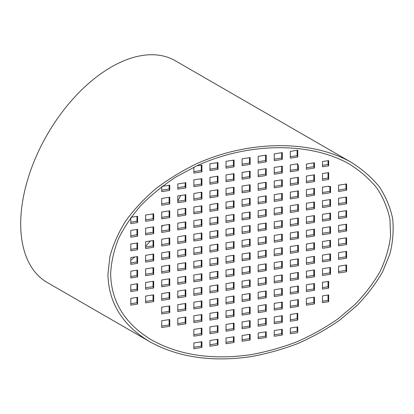 <?xml version="1.0" encoding="UTF-8"?>
<svg xmlns="http://www.w3.org/2000/svg" width="414" height="414" viewBox="0 0 414 414"><rect width="100%" height="100%" fill="white"/><g stroke="black" fill="none" stroke-linecap="round" stroke-linejoin="round"><path stroke-width="0.62" d="M110.636 273.814C111.262 301.847 124.94 323.898 151.669 339.977C179.278 355.274 212.299 360.18 250.724 354.689C266.487 351.817 281.913 347.517 296.988 341.778C311.675 335.283 325.368 327.629 338.062 318.806L355.176 304.316C365.241 293.862 373.563 282.881 380.14 271.361C385.631 259.687 389.113 247.981 390.583 236.254L389.926 219.125C387.571 208.066 383.24 197.732 376.931 188.122C369.557 179.05 360.506 171.111 349.773 164.306C310.557 141.655 248.359 142.219 197.116 165.693L176.193 176.84C163.157 185.363 151.493 194.797 141.2 205.147C131.828 215.891 124.262 227.084 118.497 238.728C113.85 250.486 111.226 262.176 110.636 273.814M107.919 274.234C108.551 302.81 122.497 325.295 149.744 341.685C177.891 357.277 211.549 362.276 250.724 356.682C266.797 353.753 282.519 349.364 297.889 343.516C312.86 336.898 326.817 329.094 339.759 320.1L357.199 305.33C367.461 294.675 375.948 283.476 382.655 271.734L389.947 253.865C392.933 241.833 393.828 230.039 392.627 218.483C390.231 207.212 385.817 196.676 379.384 186.88C371.865 177.632 362.638 169.538 351.698 162.598C311.721 139.508 248.312 140.082 196.07 164.011C181.451 171.184 167.949 179.485 155.566 188.913C143.979 198.875 134.038 209.541 125.737 220.91C118.487 232.544 113.219 244.374 109.938 256.411L107.919 274.234M149.744 341.685L47.217 282.488A128.035 73.92 -60 0 1 47.217 134.648A128.035 73.92 -60 0 1 175.251 60.729L351.698 162.598M185.198 185.669A125.597 72.512 -60 0 1 184.784 186.621M180.639 195.517A125.597 72.512 -60 0 1 177.792 201.08M169.119 215.958A125.597 72.512 -60 0 1 168.933 216.253M162.697 225.47A125.597 72.512 -60 0 1 161.714 226.836M150.468 240.953A125.597 72.512 -60 0 1 145.635 246.289M134.674 256.985A125.597 72.512 -60 0 1 130.793 260.344M281.66 152.709L281.66 158.044L274.254 159.188M265.586 155.193L265.586 160.534L258.176 161.677M249.507 157.682L249.507 163.018L242.097 164.167M233.429 160.166L233.429 165.507L226.023 166.651M217.35 162.655L217.35 167.991L209.945 169.14M201.276 165.145L201.276 170.48L193.866 171.624M281.66 166.299L281.66 171.634L274.254 172.783M265.586 168.783L265.586 174.123L258.176 175.267M249.507 171.272L249.507 176.607L242.097 177.756M233.429 173.761L233.429 179.096L226.023 180.24M217.35 176.245L217.35 181.586L209.945 182.729M201.276 178.734L201.276 184.07L193.866 185.218M313.817 174.915L313.817 180.25L306.407 181.394M297.738 177.399L297.738 182.74L290.333 183.883M281.66 179.888L281.66 185.224L274.254 186.372M265.586 182.372L265.586 187.713L258.176 188.856M249.507 184.861L249.507 190.197L242.097 191.346M233.429 187.351L233.429 192.686L226.023 193.83M217.35 189.835L217.35 195.175L209.945 196.319M201.276 192.324L201.276 197.659L193.866 198.808M185.198 194.808L185.198 200.148L177.792 201.292M169.119 197.297L169.119 202.632L161.714 203.781M313.817 188.505L313.817 193.84L306.407 194.989M297.738 190.989L297.738 196.329L290.333 197.473M281.66 193.478L281.66 198.813L274.254 199.962M265.586 195.967L265.586 201.302L258.176 202.446M249.507 198.451L249.507 203.791L242.097 204.935M233.429 200.94L233.429 206.275L226.023 207.424M217.35 203.424L217.35 208.765L209.945 209.908M201.276 205.913L201.276 211.249L193.866 212.398M185.198 208.402L185.198 213.738L177.792 214.882M169.119 210.886L169.119 216.227L161.714 217.371M345.969 197.121L345.969 202.456L338.564 203.6M329.891 199.605L329.891 204.946L322.485 206.089M313.817 202.094L313.817 207.43L306.407 208.578M297.738 204.578L297.738 209.919L290.333 211.062M281.66 207.067L281.66 212.403L274.254 213.552M265.586 209.556L265.586 214.892L258.176 216.036M249.507 212.04L249.507 217.381L242.097 218.525M233.429 214.53L233.429 219.865L226.023 221.014M217.35 217.014L217.35 222.354L209.945 223.498M201.276 219.503L201.276 224.838L193.866 225.987M185.198 221.992L185.198 227.327L177.792 228.476M169.119 224.476L169.119 229.817L161.714 230.96M153.045 226.965L153.045 232.301L145.635 233.449M345.969 210.71L345.969 216.046L338.564 217.195M329.891 213.194L329.891 218.535L322.485 219.679M313.817 215.684L313.817 221.019L306.407 222.168M297.738 218.173L297.738 223.508L290.333 224.652M281.66 220.657L281.66 225.997L274.254 227.141M265.586 223.146L265.586 228.481L258.176 229.63M249.507 225.63L249.507 230.971L242.097 232.114M233.429 228.119L233.429 233.455L226.023 234.603M217.35 230.608L217.35 235.944L209.945 237.087M201.276 233.092L201.276 238.433L193.866 239.577M185.198 235.582L185.198 240.917L177.792 242.066M169.119 238.066L169.119 243.406L161.714 244.55M153.045 240.555L153.045 245.89L145.635 247.039M345.969 224.3L345.969 229.635L338.564 230.784M329.891 226.784L329.891 232.125L322.485 233.268M313.817 229.273L313.817 234.609L306.407 235.757M297.738 231.762L297.738 237.098L290.333 238.247M281.66 234.246L281.66 239.587L274.254 240.731M265.586 236.736L265.586 242.071L258.176 243.22M249.507 239.225L249.507 244.56L242.097 245.704M233.429 241.709L233.429 247.049L226.023 248.193M217.35 244.198L217.35 249.533L209.945 250.682M201.276 246.682L201.276 252.022L193.866 253.166M185.198 249.171L185.198 254.506L177.792 255.655M169.119 251.66L169.119 256.996L161.714 258.139M153.045 254.144L153.045 259.485L145.635 260.629M345.969 237.89L345.969 243.225L338.564 244.374M329.891 240.379L329.891 245.714L322.485 246.858M313.817 242.863L313.817 248.203L306.407 249.347M297.738 245.352L297.738 250.687L290.333 251.836M281.66 247.836L281.66 253.177L274.254 254.32M265.586 250.325L265.586 255.661L258.176 256.809M249.507 252.814L249.507 258.15L242.097 259.293M233.429 255.298L233.429 260.639L226.023 261.783M217.35 257.787L217.35 263.123L209.945 264.272M201.276 260.271L201.276 265.612L193.866 266.756M185.198 262.761L185.198 268.096L177.792 269.245M169.119 265.25L169.119 270.585L161.714 271.729M153.045 267.734L153.045 273.074L145.635 274.218M345.969 251.479L345.969 256.82L338.564 257.963M329.891 253.968L329.891 259.304L322.485 260.453M313.817 256.452L313.817 261.793L306.407 262.937M297.738 258.941L297.738 264.277L290.333 265.426M281.66 261.431L281.66 266.766L274.254 267.91M265.586 263.915L265.586 269.255L258.176 270.399M249.507 266.404L249.507 271.739L242.097 272.888M233.429 268.888L233.429 274.228L226.023 275.372M217.35 271.377L217.35 276.712L209.945 277.861M201.276 273.866L201.276 279.202L193.866 280.345M185.198 276.35L185.198 281.691L177.792 282.834M169.119 278.839L169.119 284.175L161.714 285.324M153.045 281.323L153.045 286.664L145.635 287.808M345.969 265.069L345.969 270.409L338.564 271.553M329.891 267.558L329.891 272.893L322.485 274.042M313.817 270.042L313.817 275.382L306.407 276.526M297.738 272.531L297.738 277.866L290.333 279.015M281.66 275.02L281.66 280.356L274.254 281.499M265.586 277.504L265.586 282.845L258.176 283.988M249.507 279.993L249.507 285.329L242.097 286.478M233.429 282.477L233.429 287.818L226.023 288.962M217.35 284.967L217.35 290.302L209.945 291.451M201.276 287.456L201.276 292.791L193.866 293.94M185.198 289.94L185.198 295.28L177.792 296.424M169.119 292.429L169.119 297.764L161.714 298.913M153.045 294.918L153.045 300.253L145.635 301.397M313.817 283.637L313.817 288.972L306.407 290.116M297.738 286.121L297.738 291.461L290.333 292.605M281.66 288.61L281.66 293.945L274.254 295.094M265.586 291.094L265.586 296.434L258.176 297.578M249.507 293.583L249.507 298.918L242.097 300.067M233.429 296.072L233.429 301.408L226.023 302.551M217.35 298.556L217.35 303.897L209.945 305.04M201.276 301.045L201.276 306.381L193.866 307.53M185.198 303.529L185.198 308.87L177.792 310.014M169.119 306.018L169.119 311.354L161.714 312.503M313.817 297.226L313.817 302.562L306.407 303.71M297.738 299.71L297.738 305.051L290.333 306.194M281.66 302.199L281.66 307.535L274.254 308.684M265.586 304.688L265.586 310.024L258.176 311.168M249.507 307.172L249.507 312.513L242.097 313.657M233.429 309.662L233.429 314.997L226.023 316.146M217.35 312.146L217.35 317.486L209.945 318.63M201.276 314.635L201.276 319.97L193.866 321.119M185.198 317.124L185.198 322.459L177.792 323.603M169.119 319.608L169.119 324.949L161.714 326.092M281.66 315.789L281.66 321.124L274.254 322.273M265.586 318.278L265.586 323.613L258.176 324.757M249.507 320.762L249.507 326.103L242.097 327.246M233.429 323.251L233.429 328.587L226.023 329.735M217.35 325.735L217.35 331.076L209.945 332.219M201.276 328.224L201.276 333.56L193.866 334.709M297.117 150.313L297.117 155.654L290.333 156.704M297.738 165.346L297.738 169.145L290.333 170.294M297.117 163.908L297.749 165.377L298.37 165.279L298.37 170.506L290.333 171.753L290.333 164.958L297.749 163.809L297.749 165.377M313.817 162.893L313.817 166.661L306.407 167.805M328.038 160.689L328.038 164.462L322.485 165.321M328.038 172.71L328.038 178.051L322.485 178.91M329.891 186.538L329.891 191.356L322.485 192.5M345.969 184.054L345.969 188.867L338.564 190.01M328.038 281.432L328.038 286.773L322.485 287.632M328.038 295.027L328.038 300.362L322.485 301.221M297.117 313.398L297.117 318.733L290.333 319.784M297.117 326.988L297.117 331.278L290.333 332.328M281.66 329.378L281.66 333.674L274.254 334.817M265.586 331.868L265.586 336.158L258.176 337.306M249.507 334.352L249.507 338.647L242.097 339.791M233.429 336.841L233.429 341.131L226.023 342.28M217.35 339.33L217.35 343.62L209.945 344.764M201.276 341.814L201.276 346.109L193.866 347.253M136.967 297.402L136.967 302.743L130.793 303.695M136.967 283.813L136.967 289.148L130.793 290.105M136.967 270.223L136.967 275.558L130.793 276.516M136.967 256.633L136.967 261.969L130.793 262.926M136.967 243.044L136.967 248.379L130.793 249.331M136.967 229.454L136.967 234.79L130.793 235.742M136.967 216.382L136.967 221.2L130.793 222.152M153.045 213.898L153.045 218.711L145.635 219.86M169.119 185.275L169.119 189.043L161.714 190.192M185.198 182.786L185.198 186.559L177.792 187.702M177.792 183.935L185.829 182.688L185.829 187.92L177.792 189.162L177.792 183.935M162.221 186.341L169.75 185.177L169.75 190.404L161.714 191.646L161.714 186.724M145.635 215.042L153.672 213.8L153.672 220.072L145.635 221.314L145.635 215.042M130.793 305.154L130.793 298.359L137.598 297.304L137.598 304.099L130.793 305.154M297.749 332.639L290.333 333.787L290.333 328.038L297.749 326.889L297.749 332.639M328.038 300.362L328.669 301.723L322.485 302.681L322.485 295.886L328.669 294.928L328.669 301.723M338.564 185.198L346.601 183.956L346.601 190.228L338.564 191.47L338.564 185.198M328.669 186.207L328.669 186.73L330.522 186.44L330.522 192.712L322.485 193.959L322.485 187.164L328.669 186.207M328.442 186.238L328.669 186.73M322.485 161.548L328.669 160.591L328.669 165.823L322.485 166.775L322.485 161.548M274.254 160.648L274.254 153.853L282.291 152.611L282.291 159.406L274.254 160.648M258.176 163.137L258.176 156.342L266.218 155.095L266.218 161.89L258.176 163.137M242.097 165.621L242.097 158.826L250.139 157.584L250.139 164.379L242.097 165.621M226.023 168.11L226.023 161.315L234.06 160.073L234.06 166.868L226.023 168.11M209.945 170.599L209.945 163.799L217.981 162.557L217.981 169.352L209.945 170.599M196.805 165.833L201.908 165.046L201.908 171.841L193.866 173.083L193.866 167.215M274.254 174.237L274.254 167.442L282.291 166.2L282.291 172.995L274.254 174.237M258.176 176.726L258.176 169.931L266.218 168.684L266.218 175.484L258.176 176.726M242.097 179.21L242.097 172.415L250.139 171.173L250.139 177.968L242.097 179.21M226.023 181.699L226.023 174.905L234.06 173.663L234.06 180.457L226.023 181.699M209.945 184.189L209.945 177.394L217.981 176.147L217.981 182.941L209.945 184.189M193.866 186.673L193.866 179.878L201.908 178.636L201.908 185.431L193.866 186.673M306.407 182.853L306.407 176.059L314.449 174.817L314.449 181.611L306.407 182.853M290.333 185.343L290.333 178.548L298.37 177.301L298.37 184.095L290.333 185.343M274.254 187.827L274.254 181.032L282.291 179.79L282.291 186.585L274.254 187.827M258.176 190.316L258.176 183.521L266.218 182.279L266.218 189.074L258.176 190.316M242.097 192.805L242.097 186.005L250.139 184.763L250.139 191.558L242.097 192.805M226.023 195.289L226.023 188.494L234.06 187.252L234.06 194.047L226.023 195.289M209.945 197.778L209.945 190.983L217.981 189.736L217.981 196.531L209.945 197.778M193.866 200.262L193.866 193.467L201.908 192.225L201.908 199.02L193.866 200.262M177.792 202.751L177.792 195.957L185.829 194.715L185.829 201.509L177.792 202.751M161.714 205.24L161.714 198.446L169.75 197.199L169.75 203.993L161.714 205.24M306.407 196.443L306.407 189.648L314.449 188.406L314.449 195.201L306.407 196.443M290.333 198.932L290.333 192.137L298.37 190.89L298.37 197.69L290.333 198.932M274.254 201.416L274.254 194.621L282.291 193.379L282.291 200.174L274.254 201.416M258.176 203.905L258.176 197.111L266.218 195.869L266.218 202.663L258.176 203.905M242.097 206.395L242.097 199.6L250.139 198.353L250.139 205.147L242.097 206.395M226.023 208.879L226.023 202.084L234.06 200.842L234.06 207.637L226.023 208.879M209.945 211.368L209.945 204.573L217.981 203.331L217.981 210.126L209.945 211.368M193.866 213.852L193.866 207.057L201.908 205.815L201.908 212.61L193.866 213.852M177.792 216.341L177.792 209.546L185.829 208.304L185.829 215.099L177.792 216.341M161.714 218.83L161.714 212.035L169.75 210.788L169.75 217.583L161.714 218.83M338.564 205.059L338.564 198.265L346.601 197.023L346.601 203.817L338.564 205.059M322.485 207.549L322.485 200.754L330.522 199.507L330.522 206.301L322.485 207.549M306.407 210.033L306.407 203.238L314.449 201.996L314.449 208.791L306.407 210.033M290.333 212.522L290.333 205.727L298.37 204.485L298.37 211.28L290.333 212.522M274.254 215.011L274.254 208.216L282.291 206.969L282.291 213.764L274.254 215.011M258.176 217.495L258.176 210.7L266.218 209.458L266.218 216.253L258.176 217.495M242.097 219.984L242.097 213.189L250.139 211.942L250.139 218.737L242.097 219.984M226.023 222.468L226.023 215.673L234.06 214.431L234.06 221.226L226.023 222.468M209.945 224.957L209.945 218.162L217.981 216.92L217.981 223.715L209.945 224.957M193.866 227.446L193.866 220.652L201.908 219.404L201.908 226.199L193.866 227.446M177.792 229.93L177.792 223.136L185.829 221.894L185.829 228.688L177.792 229.93M161.714 232.42L161.714 225.625L169.75 224.378L169.75 231.178L161.714 232.42M145.635 234.904L145.635 228.109L153.672 226.867L153.672 233.662L145.635 234.904M338.564 218.649L338.564 211.854L346.601 210.612L346.601 217.407L338.564 218.649M322.485 221.138L322.485 214.343L330.522 213.101L330.522 219.896L322.485 221.138M306.407 223.622L306.407 216.827L314.449 215.585L314.449 222.38L306.407 223.622M290.333 226.111L290.333 219.316L298.37 218.074L298.37 224.869L290.333 226.111M274.254 228.6L274.254 221.806L282.291 220.558L282.291 227.353L274.254 228.6M258.176 231.084L258.176 224.29L266.218 223.048L266.218 229.842L258.176 231.084M242.097 233.574L242.097 226.779L250.139 225.537L250.139 232.332L242.097 233.574M226.023 236.063L226.023 229.263L234.06 228.021L234.06 234.816L226.023 236.063M209.945 238.547L209.945 231.752L217.981 230.51L217.981 237.305L209.945 238.547M193.866 241.036L193.866 234.241L201.908 232.994L201.908 239.789L193.866 241.036M177.792 243.52L177.792 236.725L185.829 235.483L185.829 242.278L177.792 243.52M161.714 246.009L161.714 239.214L169.75 237.972L169.75 244.767L161.714 246.009M145.635 248.498L145.635 241.698L153.672 240.456L153.672 247.251L145.635 248.498M338.564 232.238L338.564 225.444L346.601 224.202L346.601 230.996L338.564 232.238M322.485 234.728L322.485 227.933L330.522 226.691L330.522 233.486L322.485 234.728M306.407 237.217L306.407 230.422L314.449 229.175L314.449 235.97L306.407 237.217M290.333 239.701L290.333 232.906L298.37 231.664L298.37 238.459L290.333 239.701M274.254 242.19L274.254 235.395L282.291 234.148L282.291 240.948L274.254 242.19M258.176 244.674L258.176 237.879L266.218 236.637L266.218 243.432L258.176 244.674M242.097 247.163L242.097 240.368L250.139 239.126L250.139 245.921L242.097 247.163M226.023 249.652L226.023 242.858L234.06 241.61L234.06 248.405L226.023 249.652M209.945 252.136L209.945 245.342L217.981 244.1L217.981 250.894L209.945 252.136M193.866 254.626L193.866 247.831L201.908 246.584L201.908 253.384L193.866 254.626M177.792 257.11L177.792 250.315L185.829 249.073L185.829 255.868L177.792 257.11M161.714 259.599L161.714 252.804L169.75 251.562L169.75 258.357L161.714 259.599M145.635 262.088L145.635 255.293L153.672 254.046L153.672 260.841L145.635 262.088M338.564 245.828L338.564 239.033L346.601 237.791L346.601 244.586L338.564 245.828M322.485 248.317L322.485 241.522L330.522 240.28L330.522 247.075L322.485 248.317M306.407 250.806L306.407 244.012L314.449 242.764L314.449 249.559L306.407 250.806M290.333 253.29L290.333 246.496L298.37 245.254L298.37 252.048L290.333 253.29M274.254 255.78L274.254 248.985L282.291 247.743L282.291 254.538L274.254 255.78M258.176 258.269L258.176 251.469L266.218 250.227L266.218 257.022L258.176 258.269M242.097 260.753L242.097 253.958L250.139 252.716L250.139 259.511L242.097 260.753M226.023 263.242L226.023 256.447L234.06 255.2L234.06 261.995L226.023 263.242M209.945 265.726L209.945 258.931L217.981 257.689L217.981 264.484L209.945 265.726M193.866 268.215L193.866 261.42L201.908 260.178L201.908 266.973L193.866 268.215M177.792 270.704L177.792 263.909L185.829 262.662L185.829 269.457L177.792 270.704M161.714 273.188L161.714 266.393L169.75 265.151L169.75 271.946L161.714 273.188M145.635 275.677L145.635 268.883L153.672 267.635L153.672 274.43L145.635 275.677M338.564 259.423L338.564 252.628L346.601 251.381L346.601 258.176L338.564 259.423M322.485 261.907L322.485 255.112L330.522 253.87L330.522 260.665L322.485 261.907M306.407 264.396L306.407 257.601L314.449 256.354L314.449 263.154L306.407 264.396M290.333 266.88L290.333 260.085L298.37 258.843L298.37 265.638L290.333 266.88M274.254 269.369L274.254 262.574L282.291 261.332L282.291 268.127L274.254 269.369M258.176 271.858L258.176 265.063L266.218 263.816L266.218 270.611L258.176 271.858M242.097 274.342L242.097 267.547L250.139 266.305L250.139 273.1L242.097 274.342M226.023 276.831L226.023 270.037L234.06 268.789L234.06 275.589L226.023 276.831M209.945 279.315L209.945 272.521L217.981 271.279L217.981 278.073L209.945 279.315M193.866 281.805L193.866 275.01L201.908 273.768L201.908 280.563L193.866 281.805M177.792 284.294L177.792 277.499L185.829 276.252L185.829 283.047L177.792 284.294M161.714 286.778L161.714 279.983L169.75 278.741L169.75 285.536L161.714 286.778M145.635 289.267L145.635 282.472L153.672 281.23L153.672 288.025L145.635 289.267M338.564 273.012L338.564 266.218L346.601 264.97L346.601 271.765L338.564 273.012M322.485 275.496L322.485 268.702L330.522 267.46L330.522 274.254L322.485 275.496M306.407 277.985L306.407 271.191L314.449 269.949L314.449 276.743L306.407 277.985M290.333 280.475L290.333 273.675L298.37 272.433L298.37 279.227L290.333 280.475M274.254 282.959L274.254 276.164L282.291 274.922L282.291 281.717L274.254 282.959M258.176 285.448L258.176 278.653L266.218 277.406L266.218 284.201L258.176 285.448M242.097 287.932L242.097 281.137L250.139 279.895L250.139 286.69L242.097 287.932M226.023 290.421L226.023 283.626L234.06 282.384L234.06 289.179L226.023 290.421M209.945 292.91L209.945 286.115L217.981 284.868L217.981 291.663L209.945 292.91M193.866 295.394L193.866 288.599L201.908 287.357L201.908 294.152L193.866 295.394M177.792 297.883L177.792 291.089L185.829 289.841L185.829 296.636L177.792 297.883M161.714 300.367L161.714 293.573L169.75 292.331L169.75 299.125L161.714 300.367M145.635 302.857L145.635 296.062L153.672 294.82L153.672 301.615L145.635 302.857M306.407 291.575L306.407 284.78L314.449 283.538L314.449 290.333L306.407 291.575M290.333 294.064L290.333 287.269L298.37 286.022L298.37 292.817L290.333 294.064M274.254 296.548L274.254 289.753L282.291 288.511L282.291 295.306L274.254 296.548M258.176 299.037L258.176 292.243L266.218 291.001L266.218 297.795L258.176 299.037M242.097 301.521L242.097 294.727L250.139 293.485L250.139 300.279L242.097 301.521M226.023 304.011L226.023 297.216L234.06 295.974L234.06 302.769L226.023 304.011M209.945 306.5L209.945 299.705L217.981 298.458L217.981 305.253L209.945 306.5M193.866 308.984L193.866 302.189L201.908 300.947L201.908 307.742L193.866 308.984M177.792 311.473L177.792 304.678L185.829 303.436L185.829 310.231L177.792 311.473M161.714 313.962L161.714 307.162L169.75 305.92L169.75 312.715L161.714 313.962M306.407 305.165L306.407 298.37L314.449 297.128L314.449 303.923L306.407 305.165M290.333 307.654L290.333 300.859L298.37 299.612L298.37 306.407L290.333 307.654M274.254 310.138L274.254 303.343L282.291 302.101L282.291 308.896L274.254 310.138M258.176 312.627L258.176 305.832L266.218 304.59L266.218 311.385L258.176 312.627M242.097 315.116L242.097 308.321L250.139 307.074L250.139 313.869L242.097 315.116M226.023 317.6L226.023 310.805L234.06 309.563L234.06 316.358L226.023 317.6M209.945 320.089L209.945 313.294L217.981 312.047L217.981 318.847L209.945 320.089M193.866 322.573L193.866 315.779L201.908 314.536L201.908 321.331L193.866 322.573M177.792 325.062L177.792 318.268L185.829 317.026L185.829 323.82L177.792 325.062M161.714 327.552L161.714 320.757L169.75 319.51L169.75 326.304L161.714 327.552M274.254 323.732L274.254 316.933L282.291 315.691L282.291 322.485L274.254 323.732M258.176 326.216L258.176 319.422L266.218 318.18L266.218 324.974L258.176 326.216M242.097 328.706L242.097 321.911L250.139 320.664L250.139 327.458L242.097 328.706M226.023 331.19L226.023 324.395L234.06 323.153L234.06 329.948L226.023 331.19M209.945 333.679L209.945 326.884L217.981 325.642L217.981 332.437L209.945 333.679M193.866 336.168L193.866 329.368L201.908 328.126L201.908 334.921L193.866 336.168M297.749 150.22L297.749 157.015L290.333 158.158L290.333 151.364L297.749 150.22M306.407 164.037L314.449 162.795L314.449 168.022L306.407 169.264L306.407 164.037M328.669 172.617L328.669 179.412L322.485 180.369L322.485 173.569L328.669 172.617M328.669 281.339L328.669 288.134L322.485 289.086L322.485 282.291L328.669 281.339M297.749 313.3L297.749 320.094L290.333 321.243L290.333 314.449L297.749 313.3M282.291 335.029L274.254 336.277L274.254 330.527L282.291 329.28L282.291 335.029L281.66 333.674M266.218 337.519L258.176 338.761L258.176 333.011L266.218 331.769L266.218 337.519L265.586 336.158M250.139 340.008L242.097 341.25L242.097 335.5L250.139 334.253L250.139 340.008L249.507 338.647M234.06 342.492L226.023 343.734L226.023 337.984L234.06 336.742L234.06 342.492L233.429 341.131M217.981 344.981L209.945 346.223L209.945 340.474L217.981 339.232L217.981 344.981L217.35 343.62M201.908 347.465L193.866 348.712L193.866 342.963L201.908 341.716L201.908 347.465L201.276 346.109M130.793 291.565L130.793 284.765L137.598 283.714L137.598 290.509L130.793 291.565M130.793 277.97L130.793 271.175L137.598 270.125L137.598 276.919L130.793 277.97M130.793 264.38L130.793 257.586L137.598 256.535L137.598 263.33L130.793 264.38M130.793 250.791L130.793 243.996L137.598 242.946L137.598 249.74L130.793 250.791M130.793 237.201L130.793 230.407L137.598 229.356L137.598 236.151L130.793 237.201M131.093 217.293L137.598 216.289L137.598 222.561L130.793 223.612L130.793 217.697M297.117 155.654L297.749 157.015M281.66 158.044L282.291 159.406M265.586 160.534L266.218 161.89M249.507 163.018L250.139 164.379M233.429 165.507L234.06 166.868M217.35 167.991L217.981 169.352M201.276 170.48L201.908 171.841M328.038 164.462L328.669 165.823M313.817 166.661L314.449 168.022M297.738 169.145L298.37 170.506M281.66 171.634L282.291 172.995M265.586 174.123L266.218 175.484M249.507 176.607L250.139 177.968M233.429 179.096L234.06 180.457M217.35 181.586L217.981 182.941M201.276 184.07L201.908 185.431M185.198 186.559L185.829 187.92M169.119 189.043L169.75 190.404M328.038 178.051L328.669 179.412M313.817 180.25L314.449 181.611M297.738 182.74L298.37 184.095M281.66 185.224L282.291 186.585M265.586 187.713L266.218 189.074M249.507 190.197L250.139 191.558M233.429 192.686L234.06 194.047M217.35 195.175L217.981 196.531M201.276 197.659L201.908 199.02M185.198 200.148L185.829 201.509M169.119 202.632L169.75 203.993M345.969 188.867L346.601 190.228M329.891 191.356L330.522 192.712M313.817 193.84L314.449 195.201M297.738 196.329L298.37 197.69M281.66 198.813L282.291 200.174M265.586 201.302L266.218 202.663M249.507 203.791L250.139 205.147M233.429 206.275L234.06 207.637M217.35 208.765L217.981 210.126M201.276 211.249L201.908 212.61M185.198 213.738L185.829 215.099M169.119 216.227L169.75 217.583M153.045 218.711L153.672 220.072M136.967 221.2L137.598 222.561M345.969 202.456L346.601 203.817M329.891 204.946L330.522 206.301M313.817 207.43L314.449 208.791M297.738 209.919L298.37 211.28M281.66 212.403L282.291 213.764M265.586 214.892L266.218 216.253M249.507 217.381L250.139 218.737M233.429 219.865L234.06 221.226M217.35 222.354L217.981 223.715M201.276 224.838L201.908 226.199M185.198 227.327L185.829 228.688M169.119 229.817L169.75 231.178M153.045 232.301L153.672 233.662M136.967 234.79L137.598 236.151M345.969 216.046L346.601 217.407M329.891 218.535L330.522 219.896M313.817 221.019L314.449 222.38M297.738 223.508L298.37 224.869M281.66 225.997L282.291 227.353M265.586 228.481L266.218 229.842M249.507 230.971L250.139 232.332M233.429 233.455L234.06 234.816M217.35 235.944L217.981 237.305M201.276 238.433L201.908 239.789M185.198 240.917L185.829 242.278M169.119 243.406L169.75 244.767M153.045 245.89L153.672 247.251M136.967 248.379L137.598 249.74M345.969 229.635L346.601 230.996M329.891 232.125L330.522 233.486M313.817 234.609L314.449 235.97M297.738 237.098L298.37 238.459M281.66 239.587L282.291 240.948M265.586 242.071L266.218 243.432M249.507 244.56L250.139 245.921M233.429 247.049L234.06 248.405M217.35 249.533L217.981 250.894M201.276 252.022L201.908 253.384M185.198 254.506L185.829 255.868M169.119 256.996L169.75 258.357M153.045 259.485L153.672 260.841M136.967 261.969L137.598 263.33M345.969 243.225L346.601 244.586M329.891 245.714L330.522 247.075M313.817 248.203L314.449 249.559M297.738 250.687L298.37 252.048M281.66 253.177L282.291 254.538M265.586 255.661L266.218 257.022M249.507 258.15L250.139 259.511M233.429 260.639L234.06 261.995M217.35 263.123L217.981 264.484M201.276 265.612L201.908 266.973M185.198 268.096L185.829 269.457M169.119 270.585L169.75 271.946M153.045 273.074L153.672 274.43M136.967 275.558L137.598 276.919M345.969 256.82L346.601 258.176M329.891 259.304L330.522 260.665M313.817 261.793L314.449 263.154M297.738 264.277L298.37 265.638M281.66 266.766L282.291 268.127M265.586 269.255L266.218 270.611M249.507 271.739L250.139 273.1M233.429 274.228L234.06 275.589M217.35 276.712L217.981 278.073M201.276 279.202L201.908 280.563M185.198 281.691L185.829 283.047M169.119 284.175L169.75 285.536M153.045 286.664L153.672 288.025M136.967 289.148L137.598 290.509M345.969 270.409L346.601 271.765M329.891 272.893L330.522 274.254M313.817 275.382L314.449 276.743M297.738 277.866L298.37 279.227M281.66 280.356L282.291 281.717M265.586 282.845L266.218 284.201M249.507 285.329L250.139 286.69M233.429 287.818L234.06 289.179M217.35 290.302L217.981 291.663M201.276 292.791L201.908 294.152M185.198 295.28L185.829 296.636M169.119 297.764L169.75 299.125M153.045 300.253L153.672 301.615M136.967 302.743L137.598 304.099M328.038 286.773L328.669 288.134M313.817 288.972L314.449 290.333M297.738 291.461L298.37 292.817M281.66 293.945L282.291 295.306M265.586 296.434L266.218 297.795M249.507 298.918L250.139 300.279M233.429 301.408L234.06 302.769M217.35 303.897L217.981 305.253M201.276 306.381L201.908 307.742M185.198 308.87L185.829 310.231M169.119 311.354L169.75 312.715M313.817 302.562L314.449 303.923M297.738 305.051L298.37 306.407M281.66 307.535L282.291 308.896M265.586 310.024L266.218 311.385M249.507 312.513L250.139 313.869M233.429 314.997L234.06 316.358M217.35 317.486L217.981 318.847M201.276 319.97L201.908 321.331M185.198 322.459L185.829 323.82M169.119 324.949L169.75 326.304M297.117 318.733L297.749 320.094M281.66 321.124L282.291 322.485M265.586 323.613L266.218 324.974M249.507 326.103L250.139 327.458M233.429 328.587L234.06 329.948M217.35 331.076L217.981 332.437M201.276 333.56L201.908 334.921"/></g></svg>
